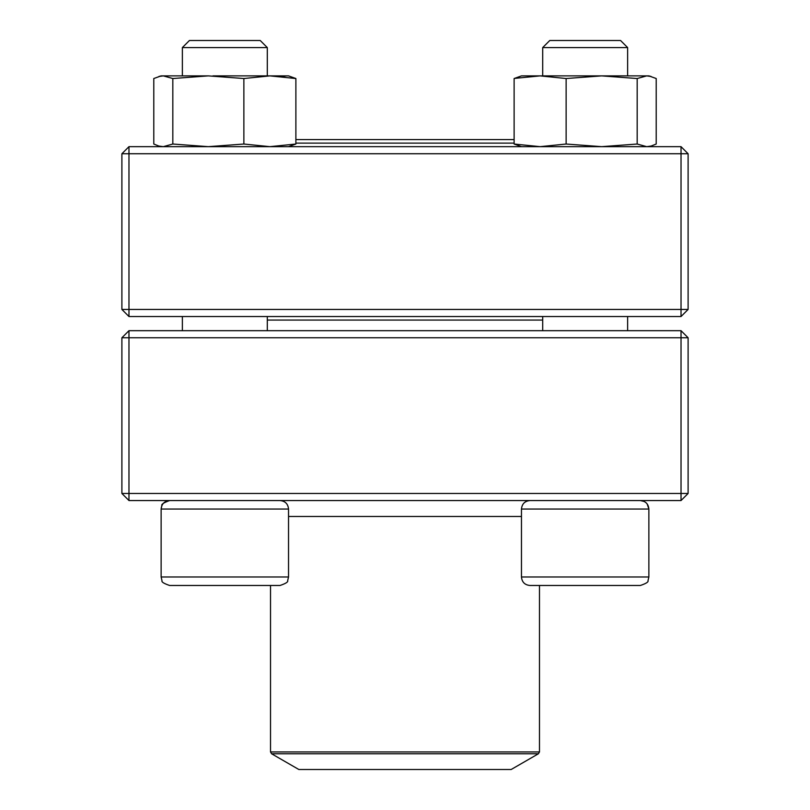 <?xml version="1.0" encoding="UTF-8"?>
<svg xmlns="http://www.w3.org/2000/svg" width="810" height="810" viewBox="0 0 810 810"><rect width="100%" height="100%" fill="white"/><g stroke="black" fill="none" stroke-linecap="round" stroke-linejoin="round"><path stroke-width="1.21" d="M128.972 500.55L681.028 500.55L688.105 493.472L688.105 337.76L128.972 337.76L128.972 493.472L681.028 493.472L681.028 330.683L128.972 330.683L121.895 337.76L121.895 493.472L128.972 493.472L128.972 500.55L121.895 493.472M688.105 337.76L681.028 330.683M121.895 337.76L128.972 337.76L128.972 330.683M688.105 493.472L681.028 493.472L681.028 500.55M288.532 576.983L288.532 509.044C288.026 503.881 285.201 501.056 280.037 500.55C285.201 501.056 288.026 503.881 288.532 509.044L161.129 509.044C161.635 503.881 164.47 501.056 169.624 500.55C163.742 502.656 161.149 504.346 161.858 505.612L161.129 509.044L161.129 576.983L288.532 576.983L287.661 580.719C288.249 581.975 285.707 583.554 280.037 585.478L169.624 585.478C163.954 583.554 161.413 581.975 162 580.719L161.129 576.983L162 580.719C161.413 581.975 163.954 583.554 169.624 585.478M267.3 47.577L260.223 40.5L189.439 40.5L182.361 47.577L182.361 75.887L182.361 47.577L267.3 47.577L267.3 75.887M544.31 585.478L539.48 585.478L539.48 751.933L538.417 753.766L271.583 753.766L270.52 751.933L539.48 751.933M640.376 585.478L529.963 585.478C524.799 584.982 521.974 582.147 521.468 576.983L648.871 576.983L648 580.719C648.587 581.975 646.046 583.554 640.376 585.478C646.046 583.554 648.587 581.975 648 580.719L648.871 576.983L648.871 509.044C648.365 503.881 645.529 501.056 640.376 500.55L644.314 501.511M647.17 503.952L648.871 509.044L521.468 509.044L521.468 576.983M627.639 47.577L542.7 47.577L542.7 75.887L542.7 47.577L549.777 40.5L620.561 40.5L627.639 47.577L627.639 75.887M542.7 316.528L542.7 330.683M183.971 585.478L224.836 585.478M542.7 320.072L267.3 320.072M271.583 753.766L298.839 769.5L511.161 769.5L538.417 753.766M514.117 143.127L295.883 143.127M514.117 139.583L295.883 139.583M681.028 146.661L128.972 146.661L121.895 153.738L121.895 309.45L681.028 309.45L681.028 153.738L128.972 153.738L128.972 316.528L681.028 316.528L688.105 309.45L688.105 153.738L681.028 153.738L681.028 146.661L688.105 153.738M121.895 309.45L128.972 316.528M688.105 309.45L681.028 309.45L681.028 316.528M121.895 153.738L128.972 153.738L128.972 146.661M521.468 146.661L514.117 144.028L514.117 78.529L521.468 75.887L648.871 75.887L656.211 78.529L656.211 144.028L651.119 146.053L646.694 146.661L637.176 144.028L637.176 78.529L646.694 75.887L651.119 76.494L648.871 75.887M514.33 78.418L540.128 75.887L566.129 78.529L601.658 75.887L637.176 78.529M514.117 144.028L540.128 146.661L566.129 144.028L566.129 78.529M566.129 144.028L601.658 146.661L637.176 144.028M212.929 75.887L288.532 75.887L295.883 78.529L288.532 75.887M161.129 75.887L158.881 76.494L163.306 75.887L172.824 78.529L172.824 144.028L163.306 146.661L158.881 146.063L153.789 144.028L153.789 78.529L161.129 75.887L208.342 75.887L243.871 78.529L269.872 75.887L295.883 78.529L295.883 144.028L288.532 146.661M172.824 144.028L208.342 146.661L243.871 144.028L243.871 78.529M243.871 144.028L269.872 146.661L295.883 144.028M172.824 78.529L208.342 75.887M281.951 76.494L286.497 75.887M288.532 516.476L521.468 516.476M182.361 316.528L182.361 330.683L182.361 316.528M521.468 509.044C521.974 503.881 524.799 501.056 529.963 500.55C524.799 501.056 521.974 503.881 521.468 509.044M627.639 316.528L627.639 330.683M549.777 40.5L542.7 47.577M161.129 509.044L161.129 576.983M267.3 316.528L267.3 330.683M189.439 40.5L182.361 47.577M270.52 751.933L270.52 585.478M648.871 146.661L651.119 146.063L648.871 146.661"/></g></svg>
